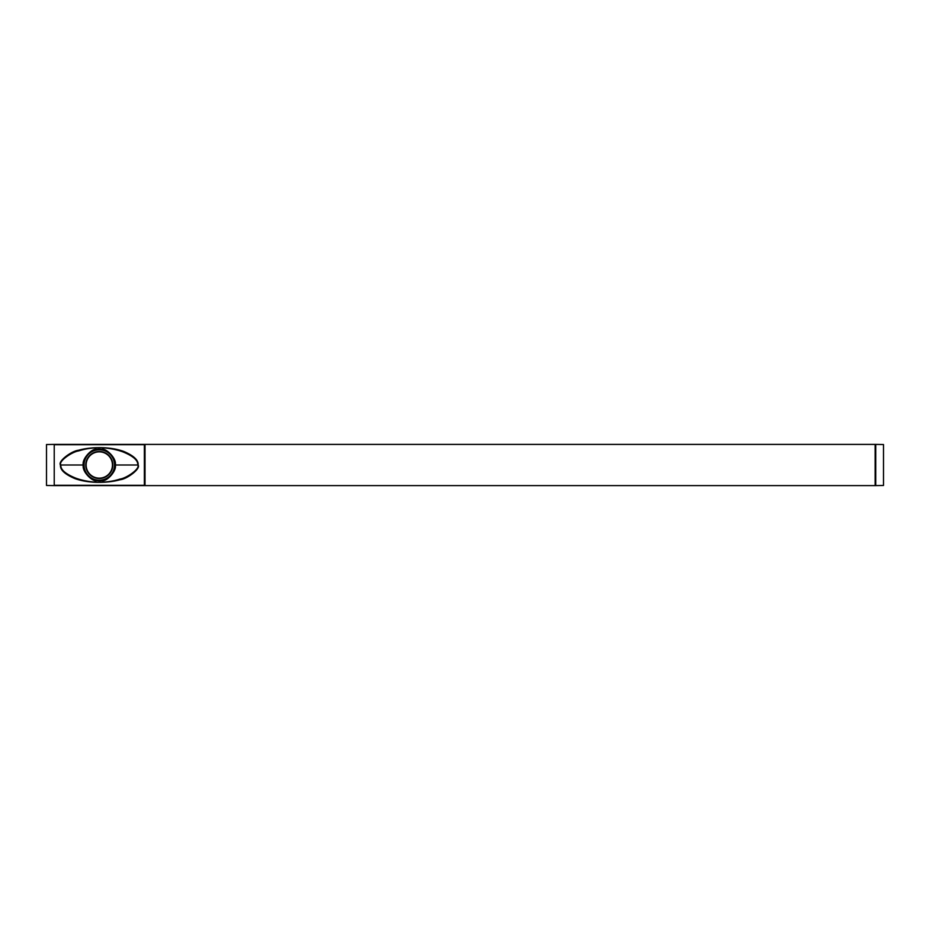<?xml version="1.0" encoding="UTF-8"?>
<svg xmlns="http://www.w3.org/2000/svg" width="930" height="930" viewBox="0 0 930 930"><rect width="100%" height="100%" fill="white"/><g stroke="black" fill="none" stroke-linecap="round" stroke-linejoin="round"><path stroke-width="1.4" d="M144.359 485.6L54.231 485.6L54.231 444.401L145.01 444.401L145.01 485.6L144.359 485.6L144.359 444.691L54.231 444.703L54.231 485.297L144.359 485.309L54.231 485.297M875.13 444.401L875.769 444.401L875.769 485.6L875.13 485.6L875.13 444.401L145.01 444.401M144.359 446.33L145.01 446.33M875.13 446.33L875.769 446.33M144.359 448.26L145.01 448.26M144.359 481.74L145.01 481.74M875.769 483.67L875.13 483.67M145.01 483.67L144.359 483.67M875.769 444.401L883.5 444.528L883.5 485.472L875.769 485.6M875.13 447.086L875.769 447.086M875.13 482.914L875.769 482.914M145.01 485.6L875.13 485.6M138.128 465C140.965 468.708 126.968 479.101 120.109 479.741C113.472 481.601 105.857 482.461 97.29 482.333C88.896 482.159 81.456 480.915 74.958 478.613C64.821 474.323 59.985 469.778 60.462 465C57.625 461.292 71.633 450.899 78.48 450.26C85.118 448.4 92.733 447.539 101.312 447.667C109.694 447.842 117.134 449.085 123.632 451.387C133.769 455.677 138.605 460.222 138.128 465L137.733 465C140.558 468.499 126.596 478.264 119.854 479.101C113.367 481.263 105.846 482.321 97.29 482.286C88.978 481.81 81.631 480.368 75.26 477.95C65.205 473.789 60.404 469.476 60.857 465C58.032 461.501 72.005 451.736 78.748 450.899C85.223 448.737 92.744 447.679 101.3 447.714C109.624 448.19 116.959 449.632 123.33 452.05C133.385 456.212 138.186 460.524 137.733 465L115.343 465C116.889 471.289 106.136 482.217 101.777 480.671A15.857 15.857 0 0 1 96.813 480.671C93.523 482.391 81.817 472.312 83.247 465C81.701 458.711 92.454 447.783 96.813 449.329A15.857 15.857 0 0 1 101.777 449.329C105.067 447.609 116.773 457.688 115.343 465L115.018 465C116.494 471.126 106.09 481.88 101.777 480.671M101.777 449.329C105.055 447.9 116.39 457.886 115.018 465M84.072 465A15.217 15.217 0 0 0 99.301 480.217A15.217 15.217 0 0 0 114.518 465A15.217 15.217 0 0 0 99.301 449.783A15.217 15.217 0 0 0 84.072 465M96.813 480.671C93.535 482.089 82.2 472.115 83.572 465C82.096 458.874 92.5 448.109 96.813 449.329M112.821 465A13.52 13.52 0 0 0 99.301 451.48A13.52 13.52 0 0 0 85.769 465A13.52 13.52 0 0 0 99.301 478.52A13.52 13.52 0 0 0 112.821 465M144.359 444.401L54.231 444.691M54.231 485.6L46.5 485.472L46.5 444.528L54.231 444.401M86.165 461.78L86.374 461.733A13.322 13.322 0 0 1 112.507 463.21L112.507 463.21M86.165 468.22L86.374 468.267A13.322 13.322 0 0 1 86.095 466.79L85.967 465L85.967 466.604M85.967 463.396L85.967 465L86.095 463.21A13.322 13.322 0 0 1 86.374 461.733M112.507 466.79L112.507 466.79A13.322 13.322 0 0 1 86.374 468.267M112.623 466.604L112.623 463.396M86.141 465A13.148 13.148 0 0 0 99.301 478.148A13.148 13.148 0 0 0 112.449 465A13.148 13.148 0 0 0 99.301 451.852A13.148 13.148 0 0 0 86.141 465M112.495 466.802L112.495 463.198M144.359 444.784L145.01 444.784M875.13 444.784L875.769 444.784M144.359 445.644L145.01 445.644M875.13 445.644L875.769 445.644M144.359 445.714L145.01 445.714M875.13 445.714L875.769 445.714M144.359 446.516L145.01 446.516M875.13 446.516L875.769 446.516M875.769 483.484L875.13 483.484M145.01 483.484L144.359 483.484M144.359 484.286L145.01 484.286M875.13 484.286L875.769 484.286M144.359 484.356L145.01 484.356M875.13 484.356L875.769 484.356M875.769 485.216L875.13 485.216M145.01 485.216L144.359 485.216M60.462 465L83.572 465M145.01 448.446L144.359 448.446L145.01 448.446M144.359 481.554L145.01 481.554L144.359 481.554"/></g></svg>
